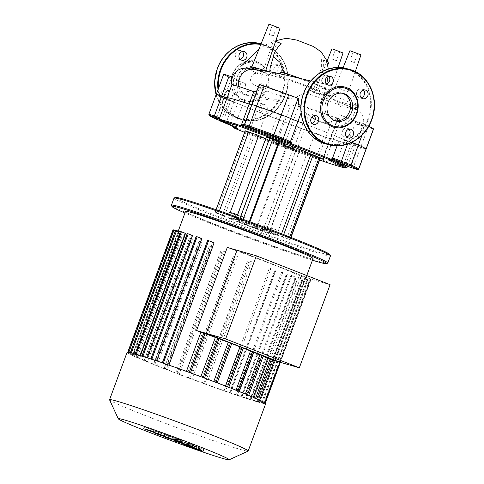 <?xml version="1.0" encoding="UTF-8"?>
<svg xmlns="http://www.w3.org/2000/svg" width="484" height="484" viewBox="0 0 484 484"><rect width="100%" height="100%" fill="white"/><g stroke="black" fill="none" stroke-linecap="round" stroke-linejoin="round"><path stroke-width="0.36" stroke-dasharray="2.42 1.81" d="M246.32 95.166A14.284 12.735 -73.9 0 1 239.205 77.688A14.284 12.735 -73.9 0 1 255.225 68.056A14.284 12.735 -73.9 0 1 256.224 68.395A14.284 12.735 -73.9 0 1 263.332 85.868A14.284 12.735 -73.9 0 1 247.318 95.505A14.284 12.735 -73.9 0 1 246.32 95.166M244.257 94.574A14.284 12.735 -73.9 0 1 237.142 77.095A14.284 12.735 -73.9 0 1 253.162 67.464A14.284 12.735 -73.9 0 1 254.161 67.802A14.284 12.735 -73.9 0 1 261.275 85.275A14.284 12.735 -73.9 0 1 245.255 94.912A14.284 12.735 -73.9 0 1 244.257 94.574M256.847 61.77A20.842 18.592 -73.9 0 1 266.944 88.088A20.842 18.592 -73.9 0 1 242.393 100.841A20.842 18.592 -73.9 0 1 232.296 74.524A20.842 18.592 -73.9 0 1 256.847 61.77M256.109 62.539A19.898 17.745 -73.9 0 1 265.746 87.665A19.898 17.745 -73.9 0 1 242.315 99.837A19.898 17.745 -73.9 0 1 232.671 74.711A19.898 17.745 -73.9 0 1 256.109 62.539M281.525 70.973A4.501 4.011 106.1 0 0 279.026 65.183A4.501 4.011 106.1 0 0 274.041 68.038A4.501 4.011 106.1 0 0 276.539 73.828A4.501 4.011 106.1 0 0 281.525 70.973M270.538 67.034A4.501 4.011 -73.9 0 1 275.523 64.172A4.501 4.011 -73.9 0 1 278.022 69.962A4.501 4.011 -73.9 0 1 273.036 72.824A4.501 4.011 -73.9 0 1 270.538 67.034M261.705 112.966A4.501 4.011 106.1 0 0 262.019 113.075A4.501 4.011 106.1 0 0 267.065 110.037A4.501 4.011 106.1 0 0 264.827 104.532A4.501 4.011 106.1 0 0 264.512 104.423A4.501 4.011 106.1 0 0 259.46 107.46A4.501 4.011 106.1 0 0 261.705 112.966M261.324 103.522A4.501 4.011 -73.9 0 1 263.568 109.027A4.501 4.011 -73.9 0 1 258.517 112.064A4.501 4.011 -73.9 0 1 258.202 111.961A4.501 4.011 -73.9 0 1 255.963 106.45A4.501 4.011 -73.9 0 1 261.009 103.419A4.501 4.011 -73.9 0 1 261.324 103.522M224.721 93.66A4.501 4.011 106.1 0 0 227.22 99.45A4.501 4.011 106.1 0 0 232.205 96.588A4.501 4.011 106.1 0 0 229.706 90.798A4.501 4.011 106.1 0 0 224.721 93.66M228.702 95.578A4.501 4.011 -73.9 0 1 223.717 98.44A4.501 4.011 -73.9 0 1 221.224 92.65A4.501 4.011 -73.9 0 1 226.209 89.788A4.501 4.011 -73.9 0 1 228.702 95.578M240.118 59.23A4.501 4.011 -73.9 0 1 238.231 59.193A4.501 4.011 -73.9 0 1 237.916 59.09A4.501 4.011 -73.9 0 1 235.678 53.579A4.501 4.011 -73.9 0 1 240.723 50.548A4.501 4.011 -73.9 0 1 241.038 50.651A4.501 4.011 -73.9 0 1 242.339 51.522M342.72 93.315A14.284 12.735 -73.9 0 1 342.739 93.321A14.284 12.735 -73.9 0 0 341.722 92.976A14.284 12.735 -73.9 0 0 325.702 102.608A14.284 12.735 -73.9 0 0 332.817 120.086A14.284 12.735 -73.9 0 0 333.815 120.425A14.284 12.735 -73.9 0 0 334.855 120.673M363.436 90.006A4.501 4.011 106.1 0 0 361.82 89.032A4.501 4.011 106.1 0 0 356.835 91.893A4.501 4.011 106.1 0 0 359.328 97.683A4.501 4.011 106.1 0 0 361.215 97.714M348.916 129.252A4.501 4.011 106.1 0 0 347.615 128.381A4.501 4.011 106.1 0 0 347.3 128.278A4.501 4.011 106.1 0 0 342.255 131.315A4.501 4.011 106.1 0 0 344.493 136.821A4.501 4.011 106.1 0 0 344.808 136.924A4.501 4.011 106.1 0 0 346.695 136.96M314.116 115.628A4.501 4.011 106.1 0 0 312.501 114.647A4.501 4.011 106.1 0 0 307.515 117.509A4.501 4.011 106.1 0 0 310.008 123.299A4.501 4.011 106.1 0 0 311.896 123.335M328.63 76.381A4.501 4.011 106.1 0 0 327.329 75.516A4.501 4.011 106.1 0 0 327.015 75.407A4.501 4.011 106.1 0 0 321.969 78.444A4.501 4.011 106.1 0 0 324.213 83.95A4.501 4.011 106.1 0 0 324.528 84.059A4.501 4.011 106.1 0 0 326.41 84.089M326.888 97.121L323.941 95.614L310.129 90.423L312.634 89.534L315.253 87.096L321.812 71.928L323.348 66.719L323.391 60.034L321.6 59.544L321.606 66.344L320.62 70.186L314.019 87.507L312.924 89.401L311.182 91.052L319.579 94.543L318.369 97.393L325.926 100.115L326.888 97.121A56.755 2.124 -159.7 0 0 356.883 106.196A56.755 2.124 -159.7 0 0 332.714 95.342L267.222 71.402L255.721 70.101A13.715 12.233 106.1 0 0 254.614 69.732A13.715 12.233 106.1 0 0 252.267 69.357M314.594 92.383L326.857 61.607L328.92 62.2M343.041 52.974L331.933 48.866M354.1 62.478L349.908 60.887L354.1 62.478M353.447 52.054L357.64 53.651L353.447 52.054M273.176 35.907L268.983 34.316L273.176 35.907M272.522 25.483L276.709 27.074L272.522 25.483M336.174 60.573L331.982 58.981L336.174 60.573M335.521 50.148L339.707 51.746L335.521 50.148M275.614 41.328L273.533 40.729L262.806 72.11L266.176 73.429C265.268 68.668 269.062 62.327 270.804 56.277C272.075 53.391 272.782 48.073 278.79 42.786L281.113 43.481M269.757 71.711L271.197 75.177L259.872 70.543L251.541 67.718L250.645 69.998L251.747 70.634L252.551 68.262L262.806 72.11M255.721 70.101L249.599 69.043L250.609 70.017L251.874 66.859M280.042 28.308L268.935 24.2M264.869 72.703L275.59 41.322M327.831 64.935L316.651 92.976M314.521 92.396L326.918 61.407L323.391 60.034M273.533 40.729L278.79 42.786M321.6 59.544L326.857 61.607M271.197 75.177L278.984 77.525L280.726 72.183L292.826 76.055L314.642 84.143L325.363 88.838L320.692 87.834L316.324 92.135L310.129 90.423L312.634 89.534M251.747 70.634L257.524 73.423L254.548 73.574L252.588 74.814L251.075 76.805L250.343 79.824L251.644 83.272L261.529 88.808L271.796 92.982L286.607 97.399L291.925 98.222L296.783 96.951L303.541 93.43L306.414 92.976L308.036 90.375L311.26 91.137L312.464 89.945M257.524 73.423L258.232 70.906L266.176 73.429M234.722 75.329A19.898 17.745 106.1 0 0 253.465 101.186A19.898 17.745 106.1 0 0 268.069 73.81A19.898 17.745 106.1 0 0 241.347 66.036A19.898 17.745 106.1 0 0 234.722 75.329M308.036 90.375A56.755 2.124 -159.7 0 0 319.579 94.543M252.551 68.262A56.755 2.124 -159.7 0 0 258.232 70.906M347.27 166.859L355.292 145.611A9.474 0.357 20.3 0 1 360.707 147.305A9.474 0.357 -159.7 0 0 366.17 148.981A9.474 0.357 20.3 0 1 360.707 147.305A9.474 0.357 -159.7 0 0 355.292 145.611A68.692 2.565 20.3 0 1 333.276 139.271A9.474 0.357 -159.7 0 0 330.197 138.412A9.474 0.357 -159.7 0 0 330.391 138.569A9.474 0.357 20.3 0 1 330.59 138.727A9.474 0.357 20.3 0 1 325.768 137.281A80.532 3.013 20.3 0 1 301.139 128.508A9.474 0.357 20.3 0 1 291.767 124.818A9.474 0.357 -159.7 0 0 284.495 121.901A68.692 2.565 20.3 0 1 242.411 105.427A9.474 0.357 -159.7 0 0 233.814 102.124A9.474 0.357 20.3 0 1 224.044 98.319A80.532 3.013 20.3 0 1 216.33 94.428A80.532 3.013 -159.7 0 0 224.044 98.319A9.474 0.357 -159.7 0 0 233.814 102.124A9.474 0.357 20.3 0 1 242.411 105.427L234.704 126.257L235.871 127.837L234.534 126.723A0.95 0.647 141.8 0 1 234.704 126.257L232.979 124.6A0.95 0.49 111.6 0 0 233.1 125.622L233.1 125.622A0.95 0.49 111.6 0 0 233.125 125.634A10.424 0.387 -159.7 0 0 225.895 122.912L226.415 122.125A9.474 0.357 20.3 0 1 232.979 124.6M295.137 103.086A9.474 0.357 20.3 0 1 299.185 104.774A9.474 0.357 -159.7 0 0 308.55 108.464A80.532 3.013 -159.7 0 0 333.186 117.231A9.474 0.357 -159.7 0 0 338.007 118.683A9.474 0.357 -159.7 0 0 337.808 118.526A9.474 0.357 20.3 0 1 337.608 118.368A9.474 0.357 20.3 0 1 339.514 118.84L295.137 103.086C294.26 105.445 292.657 106.45 290.333 106.105L247.675 91.192C245.442 89.861 244.801 87.386 245.751 83.756L244.517 83.236C236.513 79.793 232.411 77.742 232.211 77.077L232.211 77.077M306.414 92.976L318.369 97.393M325.926 100.115L347.439 107.46L355.643 109.535L349.884 106.553L333.349 99.819L354.24 108.483C355.565 108.93 357.392 110.08 359.709 111.925L361.608 114.157C363.853 117.709 364.301 121.46 362.946 125.41L355.716 123.971C353.78 124.461 348.528 123.547 339.95 121.23L339.514 118.84M332.714 95.342L333.349 99.819C337.941 101.458 340.554 104.75 341.172 109.693L339.72 114.684L357.053 122.053L362.946 125.41M223.668 74.294A9.474 0.357 -159.7 0 0 223.741 74.379A80.532 3.013 -159.7 0 0 231.455 78.275A9.474 0.357 -159.7 0 0 241.226 82.08A9.474 0.357 20.3 0 1 245.751 83.756M259.249 84.549A9.474 0.357 -159.7 0 0 259.448 84.706A9.474 0.357 20.3 0 1 259.642 84.863A9.474 0.357 20.3 0 1 259.642 84.869L298.785 98.778M251.74 104.847A9.474 0.357 -159.7 0 0 252.231 104.907A9.474 0.357 -159.7 0 0 252.031 104.75A9.474 0.357 20.3 0 1 252.231 104.907A9.474 0.357 20.3 0 1 251.74 104.847M257.046 90.502L259.642 84.869M300.879 108.543L311.726 117.225M315.235 119.554L322.374 122.458L324.77 122.797L328.836 122.555L334.88 119.899L339.72 114.684M354.306 113.177A19.898 17.745 -73.9 0 1 331.964 125.731A19.898 17.745 -73.9 0 1 330.578 125.229A19.898 17.745 -73.9 0 1 321.231 100.224A19.898 17.745 -73.9 0 1 328.618 90.375A19.898 17.745 -73.9 0 1 340.222 87.017A19.898 17.745 -73.9 0 1 340.264 87.023L335.6 86.436L344.668 90.817L347.99 91.512L348.68 90.98L348.619 90.29A19.898 17.745 -73.9 0 1 354.306 113.177M339.75 114.696A68.692 2.565 20.3 0 1 347.427 117.848L340.016 137.898A68.692 2.565 20.3 0 0 303.716 123.595A68.692 2.565 20.3 0 1 340.016 137.898A9.474 0.357 -159.7 0 0 348.613 141.195A9.474 0.357 20.3 0 1 351.88 142.399A9.474 0.357 -159.7 0 0 348.613 141.195A9.474 0.357 20.3 0 1 340.016 137.898L337.058 145.896M368.729 126.306A80.532 3.013 -159.7 0 0 365.795 124.957A9.474 0.357 -159.7 0 0 356.024 121.151A9.474 0.357 20.3 0 1 347.427 117.848M276.806 143.276L274.174 142.834L279.679 142.889A0.95 0.363 -68.8 0 0 279.692 143.863L276.806 143.276L276.787 142.738L284.495 121.901A9.474 0.357 20.3 0 1 291.767 124.818A9.474 0.357 -159.7 0 0 301.139 128.508A80.532 3.013 -159.7 0 0 325.768 137.281A9.474 0.357 -159.7 0 0 330.59 138.727A9.474 0.357 -159.7 0 0 330.391 138.569A9.474 0.357 20.3 0 1 330.197 138.412A9.474 0.357 20.3 0 1 333.276 139.271A68.692 2.565 20.3 0 0 355.292 145.611L362.704 125.568A9.474 0.357 20.3 0 1 368.124 127.256A9.474 0.357 -159.7 0 0 373.587 128.932M362.704 125.568A68.692 2.565 20.3 0 1 355.716 123.971M340.264 87.023A19.898 17.745 -73.9 0 1 343.277 87.58A19.898 17.745 -73.9 0 1 348.619 90.29L344.124 87.828L340.264 87.023M360.967 54.88L349.865 50.772M267.222 71.402A56.755 2.124 -159.7 0 0 266.273 71.087M250.428 66.816A56.755 2.124 -159.7 0 0 251.541 67.718M278.984 77.525A27.001 1.01 20.3 0 1 278.82 77.331A27.001 1.01 20.3 0 1 304.497 85.753A27.001 1.01 20.3 0 1 329.471 96.062A27.001 1.01 20.3 0 1 316.324 92.135M320.692 87.834A27.001 1.01 -159.7 0 0 331.377 90.913A27.001 1.01 -159.7 0 0 300.697 78.517M127.092 352.316A73.901 2.765 -159.7 0 0 164.276 368.699A73.901 2.765 -159.7 0 0 265.716 403.596M109.566 399.851A73.901 2.765 -159.7 0 0 146.737 416.119A73.901 2.765 -159.7 0 0 248.092 451.094M185.535 211.405A67.978 2.541 -159.7 0 0 219.736 226.476A67.978 2.541 -159.7 0 0 313.045 258.577M227.28 247.439A67.978 2.541 20.3 0 1 271.288 263.925A67.978 2.541 20.3 0 1 300.988 276.297L270.247 359.412A67.978 2.541 -159.7 0 0 268.445 358.571L271.3 359.394L256.792 398.84L253.132 397.666A67.978 2.541 -159.7 0 0 246.168 394.641L248.716 395.368L245.255 394.254A67.978 2.541 -159.7 0 0 236.972 390.848L235.914 390.419A67.978 2.541 -159.7 0 0 226.548 386.698L225.369 386.238A67.978 2.541 -159.7 0 0 214.981 382.227L213.68 381.725A67.978 2.541 -159.7 0 0 202.209 377.399L200.763 376.861A67.978 2.541 -159.7 0 0 187.974 372.154L186.346 371.567A67.978 2.541 -159.7 0 0 168.759 365.305L168.843 365.075M259.624 400.093L259.37 400.782A67.978 2.541 -159.7 0 0 253.864 397.999L268.445 358.571M185.547 233.379A67.978 2.541 -159.7 0 0 184.93 233.203L139.598 355.746A67.978 2.541 -159.7 0 0 135.411 354.639L180.738 232.096A67.978 2.541 -159.7 0 0 180.357 232.011L135.024 354.554A67.978 2.541 -159.7 0 0 132.906 354.258L178.239 231.715A67.978 2.541 -159.7 0 0 178.124 231.733L132.791 354.276A67.978 2.541 -159.7 0 0 132.646 354.373A67.978 2.541 -159.7 0 0 133.203 354.972L178.529 232.429A67.978 2.541 -159.7 0 0 178.771 232.586L133.439 355.129A67.978 2.541 -159.7 0 0 138.95 357.912L184.277 235.369A67.978 2.541 -159.7 0 0 185.009 235.702L139.682 358.245A67.978 2.541 -159.7 0 0 146.64 361.27L191.973 238.727A67.978 2.541 -159.7 0 0 192.886 239.114L147.559 361.657A67.978 2.541 -159.7 0 0 155.842 365.063L201.169 242.52A67.978 2.541 -159.7 0 0 202.227 242.95L156.901 365.493A67.978 2.541 -159.7 0 0 166.266 369.207L211.593 246.671A67.978 2.541 -159.7 0 0 212.18 246.9A67.978 2.541 -159.7 0 0 212.772 247.13L167.446 369.673A67.978 2.541 -159.7 0 0 177.828 373.684L223.16 251.142A67.978 2.541 -159.7 0 0 224.461 251.644L179.134 374.186A67.978 2.541 -159.7 0 0 190.599 378.506L235.932 255.969A67.978 2.541 -159.7 0 0 237.378 256.508L192.045 379.045A67.978 2.541 -159.7 0 0 204.835 383.751L250.167 261.215A67.978 2.541 -159.7 0 0 251.795 261.802L206.468 384.344A67.978 2.541 -159.7 0 0 224.056 390.606L269.382 268.063A67.978 2.541 -159.7 0 0 270.858 268.578L225.532 391.12A67.978 2.541 -159.7 0 0 236.271 394.793L281.597 272.25A67.978 2.541 -159.7 0 0 282.723 272.625L237.39 395.168A67.978 2.541 -159.7 0 0 245.6 397.848L290.932 275.305A67.978 2.541 -159.7 0 0 291.785 275.577L246.453 398.12A67.978 2.541 -159.7 0 0 252.594 399.99L297.926 277.447A67.978 2.541 -159.7 0 0 298.543 277.622L253.211 400.165A67.978 2.541 -159.7 0 0 257.403 401.272L302.73 278.73A67.978 2.541 -159.7 0 0 303.117 278.814L257.784 401.357A67.978 2.541 -159.7 0 0 259.902 401.653L305.235 279.111A67.978 2.541 -159.7 0 0 305.35 279.093L260.023 401.635A67.978 2.541 -159.7 0 0 260.162 401.538A67.978 2.541 -159.7 0 0 259.612 400.94L304.938 278.397A67.978 2.541 -159.7 0 0 304.702 278.239L274.247 360.568M300.988 276.297L310.716 279.099L279.97 362.214L310.716 279.099L237.009 250.24L310.716 279.099L330.076 284.677M270.247 359.412L271.264 359.709M204.974 333.609A67.978 2.541 -159.7 0 0 202.56 332.732L204.962 333.422L190.381 372.849M219.01 338.806A67.978 2.541 -159.7 0 0 216.796 337.977L218.998 338.612L204.417 378.034M231.715 343.622A67.978 2.541 -159.7 0 0 229.567 342.799L231.709 343.416L217.122 382.844M243.295 348.123A67.978 2.541 -159.7 0 0 241.135 347.276L243.295 347.899L228.714 387.321M253.804 352.334A67.978 2.541 -159.7 0 0 251.553 351.42L253.822 352.074L239.235 391.502M263.187 356.248A67.978 2.541 -159.7 0 0 260.755 355.214L263.223 355.928L248.643 395.349M246.168 394.641L260.755 355.214M245.364 393.952L245.255 394.254M236.972 390.848L251.553 351.42M226.548 386.698L241.135 347.276M214.981 382.227L229.567 342.799M202.209 377.399L216.796 337.977M187.974 372.154L202.56 332.732M192.541 235.52A67.978 2.541 -159.7 0 0 191.688 235.248L146.356 357.791A67.978 2.541 -159.7 0 0 140.215 355.921L140.366 355.522M201.87 238.576A67.978 2.541 -159.7 0 0 200.751 238.201L155.418 360.743A67.978 2.541 -159.7 0 0 147.209 358.063L147.324 357.749M214.085 242.762A67.978 2.541 -159.7 0 0 212.609 242.248L167.282 364.791A67.978 2.541 -159.7 0 0 156.544 361.118L156.641 360.858M253.277 397.273L253.132 397.666M168.759 365.305L167.282 364.791M212.609 242.248L207.66 240.288M156.544 361.118L155.418 360.743M200.751 238.201L196.177 236.392M147.209 358.063L141.903 356.03L146.356 357.791M191.688 235.248L187.235 233.488M140.215 355.921L135.103 353.967L139.598 355.746M180.435 231.425L184.93 233.203M180.738 232.096L180.254 231.909M135.411 354.639L130.335 352.697L135.024 354.554M175.668 230.154L180.357 232.011M178.239 231.715L175.486 230.638M132.906 354.258L127.715 352.267L132.791 354.276M173.042 229.731L178.124 231.733M178.529 232.429L172.963 230.293L178.771 232.586M133.203 354.972L127.631 352.836L133.439 355.129M185.009 235.702L181.349 234.528L184.277 235.369M138.95 357.912L136.022 357.071L139.682 358.245M192.886 239.114L189.425 238.001L191.973 238.727M202.227 242.95L201.169 242.52M166.266 369.207L164.1 368.584L209.354 246.029L212.772 247.13M209.427 246.047L211.593 246.671M223.16 251.142L224.461 251.644M235.932 255.969L237.378 256.508M250.167 261.215L251.795 261.802M270.858 268.578L269.382 268.063M282.723 272.625L281.597 272.25M291.785 275.577L296.238 277.338L290.932 275.305M252.594 399.99L256.732 401.605L302.064 279.068L303.038 279.401L298.543 277.622M302.064 279.068L297.926 277.447M302.73 278.73L307.806 280.672L303.117 278.814M305.235 279.111L310.425 281.101L305.35 279.093M304.938 278.397L310.51 280.532L304.702 278.239M146.64 361.27L144.093 360.544L147.559 361.657M155.842 365.063L156.901 365.493M164.1 368.584L167.446 369.673M177.828 373.684L179.134 374.186M190.599 378.506L192.045 379.045M204.835 383.751L206.468 384.344M224.056 390.606L225.532 391.12M236.271 394.793L237.39 395.168M245.6 397.848L250.906 399.881L246.453 398.12M256.732 401.605L253.211 400.165M257.403 401.272L262.473 403.208L257.784 401.357M259.902 401.653L265.099 403.638L260.023 401.635M259.612 400.94L265.178 403.075L259.37 400.782M253.864 397.999L256.714 398.822M234.698 102.172L228.926 99.861L234.698 102.172M226.972 123.063L221.2 120.752L226.972 123.063M264.155 109.39L258.383 107.079L264.155 109.39M350.38 142.49L344.608 140.172L350.38 142.49M320.922 135.272L315.151 132.955L320.922 135.272M313.196 156.163L307.425 153.845L313.196 156.163M228.575 99.081L223.959 97.23L228.575 99.081M219.3 119.409L223.342 120.752L219.337 119.118M282.596 115.918L277.979 114.067L282.596 115.918M355.976 145.309L351.354 143.458L355.976 145.309M301.949 128.478L297.333 126.627L301.949 128.478M294.224 149.368L289.607 147.517L294.224 149.368M256.556 228.121A14.211 0.532 20.3 0 1 239.247 221.182A14.211 0.532 20.3 0 1 248.588 224.098A14.211 0.532 20.3 0 1 265.904 231.037A14.211 0.532 20.3 0 1 256.556 228.121M286.812 146.337A14.211 0.532 20.3 0 1 269.497 139.398A14.211 0.532 20.3 0 1 278.844 142.314A14.211 0.532 20.3 0 1 296.16 149.26A14.211 0.532 20.3 0 1 286.812 146.337M175.359 197.424A82.431 3.079 -159.7 0 0 275.68 237.777A82.431 3.079 -159.7 0 0 329.87 254.578M330.445 255.921A83.375 3.116 20.3 0 1 275.614 238.8A83.375 3.116 20.3 0 1 174.046 198.071M171.439 205.307A83.375 3.116 -159.7 0 0 272.988 245.902A83.375 3.116 -159.7 0 0 327.722 263.114M312.44 260.211A82.431 3.079 20.3 0 1 272.395 246.658A82.431 3.079 20.3 0 1 184.93 213.039M249.919 221.847L249.29 223.535L239.483 219.73L236.095 218.671L239.241 220.293A26.529 0.992 -159.7 0 0 227.692 216.905A26.529 0.992 -159.7 0 0 227.716 216.971L214.981 212.585L224.376 216.36L254.632 134.576L245.237 130.801M265.674 138.714A25.761 0.962 -159.7 0 0 295.936 150.028L299.306 151.764L295.918 150.706L286.111 146.9L255.861 228.684A34.346 1.283 20.3 0 1 224.376 216.36M255.861 228.684L265.662 232.489L269.05 233.548L265.904 231.927A26.529 0.992 -159.7 0 0 277.453 235.315A26.529 0.992 -159.7 0 0 277.435 235.248L290.17 239.634L280.768 235.859L281.549 233.766M249.29 223.535A34.346 1.283 20.3 0 1 280.768 235.859M276.624 234.891L271.131 232.877A19.898 0.744 20.3 0 1 271.234 233.01A19.898 0.744 20.3 0 1 261.523 230.112L264.391 231.37A25.761 0.962 20.3 0 1 228.527 217.328L234.02 219.343A19.898 0.744 20.3 0 1 233.917 219.21A19.898 0.744 20.3 0 1 243.621 222.108L240.76 220.849A25.761 0.962 20.3 0 1 276.624 234.891L278.27 230.457L272.776 228.436A19.898 0.744 20.3 0 1 272.879 228.575A19.898 0.744 20.3 0 1 263.169 225.671L266.031 226.929A25.761 0.962 -159.7 0 0 267.325 227.371L267.549 227.486A26.529 0.992 -159.7 0 0 279.099 230.874A26.529 0.992 -159.7 0 0 279.08 230.808L278.367 230.553A25.761 0.962 -159.7 0 0 278.27 230.457M240.76 220.849L242.405 216.408A25.761 0.962 -159.7 0 0 241.111 215.967L240.887 215.852A26.529 0.992 -159.7 0 0 237.553 214.733M229.337 212.464A26.529 0.992 -159.7 0 0 229.356 212.53L230.069 212.785A25.761 0.962 -159.7 0 0 230.166 212.887L235.66 214.902A19.898 0.744 20.3 0 1 235.557 214.769A19.898 0.744 20.3 0 1 245.267 217.667L242.405 216.408M230.166 212.887L228.527 217.328M234.02 219.343L235.66 214.902M243.621 222.108L245.267 217.667M240.887 215.852L239.241 220.293M227.716 216.971L229.356 212.53M264.391 231.37L266.031 226.929M271.131 232.877L272.776 228.436M261.523 230.112L263.169 225.671M267.549 227.486L265.904 231.927M277.435 235.248L279.08 230.808M267.325 227.371L295.936 150.028M320.42 157.851L306.977 153.21L278.367 230.553M306.977 153.21A25.761 0.962 -159.7 0 0 294.024 147.553A25.761 0.962 -159.7 0 0 269.721 138.624L266.351 136.887M241.111 215.967L269.721 138.624M286.111 146.9A34.346 1.283 20.3 0 1 254.632 134.576M279.679 142.889A9.474 0.357 20.3 0 1 284.368 144.819A0.95 0.871 -64.8 0 0 284.786 145.968L279.692 143.863A0.95 0.363 -68.8 0 0 279.704 143.869L284.737 145.509A0.95 0.883 104.7 0 0 283.666 146.101A9.474 0.357 20.3 0 1 290.672 148.455A56.846 2.124 -159.7 0 0 307.092 154.305A9.474 0.357 20.3 0 1 315.985 157.609A9.474 0.357 -159.7 0 0 326.924 161.614L323.058 159.303A10.424 0.387 -159.7 0 0 321.799 159.145A8.524 0.321 20.3 0 1 317.637 157.984A79.588 2.977 20.3 0 1 293.292 149.314L293.292 149.314A8.524 0.321 20.3 0 1 284.858 145.999A10.424 0.387 -159.7 0 0 279.704 143.869A10.424 0.387 -159.7 0 0 284.822 145.533A0.95 0.883 104.7 0 0 284.737 145.509L291.12 147.65L290.219 149.266A10.424 0.387 -159.7 0 0 282.517 146.676A8.524 0.321 20.3 0 1 273.968 143.73L273.968 143.73A67.742 2.535 20.3 0 1 244.65 132.386L273.968 143.73L274.174 142.834A9.474 0.357 -159.7 0 0 283.666 146.101A0.95 0.883 -75.3 0 1 282.517 146.676M324.141 158.716A0.95 0.811 -73.2 0 1 323.112 159.327L323.112 159.327A0.95 0.811 -73.2 0 1 323.058 159.303L321.933 159.012L322.798 158.413A9.474 0.357 20.3 0 1 324.141 158.716L325.575 160.107A0.95 0.599 -44.4 0 1 325.157 160.488M339.95 121.23L325.575 160.107L326.924 161.614A68.692 2.565 -159.7 0 0 346.955 167.385A9.474 0.357 -159.7 0 0 347.04 167.367M234.534 126.723L233.1 125.622L225.907 122.912A8.524 0.321 20.3 0 1 219.433 120.462L225.907 122.912M219.355 119.494L219.391 119.076A0.95 0.895 5.5 0 1 219.367 118.786M347.579 166.369A0.95 0.877 105.1 0 0 348.565 165.752A9.474 0.357 20.3 0 1 353.308 167.307A9.474 0.357 -159.7 0 0 358.771 168.983M347.506 166.351L347.5 166.629A0.95 0.871 32.6 0 0 347.585 166.448L348.565 165.752M251.831 104.592A9.474 0.357 -159.7 0 0 252.031 104.75L259.448 84.706M290.333 106.105L284.495 121.901A68.692 2.565 20.3 0 1 242.411 105.427L247.675 91.192M216.251 94.344A9.474 0.357 -159.7 0 0 216.33 94.428L208.931 114.43A80.532 3.013 -159.7 0 0 216.644 118.326A9.474 0.357 -159.7 0 0 226.415 122.125L241.226 82.08M198.089 449.43L198.743 447.525L189.099 444.185L198.743 447.525L198.047 449.4M188.367 446.03L189.062 444.155L188.415 446.024M183.369 444.179L184.065 442.303L194.435 446.405L203.697 449.334L193.406 445.304L184.144 442.376L183.448 444.251M203.086 451.282L203.697 449.334M175.444 440.67L176.043 439.048C173.968 438.389 174.446 438.661 177.477 439.865L193.062 444.742L174.821 438.728L174.131 440.597M180.102 442.739L180.756 440.96L180.369 440.73L179.673 442.6M182.353 441.583L181.736 443.253M179.836 440.791L179.141 442.666M183.345 441.051L178.318 439.085L183.672 441.118L182.976 442.993M178.318 439.085L177.997 439.018L177.301 440.894M148.007 428.328L172.685 437.282L164.772 434.892L168.916 436.514L177.422 439.2C179.485 439.859 178.995 439.581 175.952 438.371L150.911 429.12L155.6 430.403L151.323 428.727L144.383 426.912L148.007 428.328L147.317 430.203M158.958 432.055L158.268 433.924M151.323 428.727L150.633 430.603M150.911 429.12L150.221 430.996M160.942 433.047L160.246 434.922M176.727 441.075L177.422 439.2L178.626 439.52L177.937 441.39M168.916 436.514L168.22 438.389M164.772 434.892L164.191 436.459M171.995 439.157L172.685 437.282L173.084 437.518L172.419 439.321M171.397 436.78L170.707 438.649M158.577 432.466L157.887 434.342M154.953 431.05L154.378 432.605M260.809 44.51A38.611 34.431 -73.9 0 1 266.509 46.131A38.611 34.431 -73.9 0 1 285.209 94.876A38.611 34.431 -73.9 0 1 247.917 120.468A38.611 34.431 -73.9 0 1 218.508 88.245M260.997 44.044A39.083 34.854 -73.9 0 1 263.738 44.697A39.083 34.854 -73.9 0 1 266.466 45.623A39.083 34.854 -73.9 0 1 285.403 94.973A39.083 34.854 -73.9 0 1 242.097 119.808A39.083 34.854 -73.9 0 1 239.368 118.882A39.083 34.854 -73.9 0 1 218.012 89.582M216.088 94.785L224.667 110.134L239.005 118.919L242.097 119.808C258.916 125.114 278.996 113.589 285.451 94.985C293.631 74.524 282.886 49.556 263.738 44.697L260.646 43.808A39.083 34.854 -73.9 0 1 263.375 44.734A39.083 34.854 -73.9 0 1 282.311 94.084A39.083 34.854 -73.9 0 1 239.005 118.919A39.083 34.854 -73.9 0 1 236.277 117.993A39.083 34.854 -73.9 0 1 216.112 94.725M263.006 45.121A38.611 34.431 -73.9 0 1 281.712 93.872A38.611 34.431 -73.9 0 1 236.234 117.491A38.611 34.431 -73.9 0 1 217.534 68.74A38.611 34.431 -73.9 0 1 263.006 45.121M368.003 118.731A38.611 34.431 -73.9 0 1 322.526 142.35A38.611 34.431 -73.9 0 1 303.825 93.6A38.611 34.431 -73.9 0 1 349.297 69.98A38.611 34.431 -73.9 0 1 368.003 118.731M346.937 68.674A39.083 34.854 -73.9 0 1 349.672 69.599A39.083 34.854 -73.9 0 1 368.602 118.943A39.083 34.854 -73.9 0 1 325.302 143.778M299.185 104.774L284.368 144.819A9.474 0.357 -159.7 0 0 293.74 148.509L293.298 149.32L284.786 145.968A0.95 0.871 -64.8 0 0 284.858 145.999M231.455 78.275L216.644 118.326A0.95 0.835 114.3 0 0 216.983 119.433M301.096 112.863L302.264 109.711M347.506 144.19L356.024 121.151M365.795 124.957L362.05 135.084M368.124 127.256L353.308 167.307A0.95 0.375 109.4 0 1 352.667 168.045M308.55 108.464L293.74 148.509A80.532 3.013 -159.7 0 0 318.369 157.282A9.474 0.357 -159.7 0 0 323.191 158.728A9.474 0.357 -159.7 0 0 322.991 158.571L337.808 118.526M333.186 117.231L318.369 157.282A0.95 0.448 -70.8 0 1 317.655 157.99A0.95 0.448 -70.8 0 1 317.637 157.984M223.741 74.379L216.33 94.428M162.684 362.988L208.017 240.445M151.202 359.092L196.534 236.549M142.26 356.188L187.592 233.645M135.459 354.125L180.792 231.582M130.698 352.854L176.025 230.317M128.072 352.425L173.399 229.888M128.605 353.169L173.938 230.632M127.988 352.993L173.32 230.451M136.095 357.089L181.427 234.546M137.281 357.549L182.607 235.006M241.607 396.819L286.939 274.277M240.99 396.638L286.322 274.101M230.124 392.917L275.457 270.381M229.507 392.742L274.839 270.199M250.549 399.724L295.881 277.181M249.932 399.542L295.264 276.999M165.28 369.05L210.613 246.507M175.686 373.067L221.019 250.524M176.866 373.533L222.198 250.99M188.397 377.871L233.724 255.334M189.577 378.337L234.903 255.794M203.613 383.522L248.945 260.985M202.433 383.062L247.766 260.519M257.349 401.787L302.681 279.244M261.499 402.876L306.826 280.333M262.116 403.051L307.449 280.514M264.125 403.305L309.451 280.762M264.742 403.481L310.069 280.944M279.891 362.189L310.153 280.375M264.203 402.736L309.536 280.2M144.172 360.556L189.498 238.013M154.759 364.875L200.086 242.333M145.351 361.022L190.684 238.479M153.573 364.41L198.906 241.867M242.03 221.49L243.676 217.05M232.58 218.768L234.226 214.333M263.121 230.729L264.76 226.288M272.571 233.451L274.21 229.011M218.369 213.644L219.391 210.885M286.782 238.576L317.032 156.792M268.832 233.403L299.082 151.619M265.662 232.489L295.918 150.706M256.532 229.023L286.788 147.245M262.588 231.394L292.844 149.61M282.928 236.628L283.684 234.589M288.984 238.999L289.741 236.954M289.946 239.489L290.739 237.348M222.223 215.592L252.473 133.808M216.167 213.22L246.417 131.436M215.205 212.73L245.455 130.952M236.319 218.816L266.569 137.032M239.483 219.73L240.04 218.236M248.613 223.197L249.212 221.587M242.563 220.825L243.101 219.355M337.608 118.368L322.798 158.413A9.474 0.357 20.3 0 0 322.991 158.571A0.95 0.926 119.6 0 1 321.799 159.145M307.818 153.597A8.524 0.321 20.3 0 1 315.822 156.574A0.95 0.514 111.7 0 1 315.846 156.58A0.95 0.514 111.7 0 1 315.985 157.609A0.95 0.514 111.7 0 0 316.125 158.637L319.628 159.986A8.524 0.321 20.3 0 1 316.143 158.649A0.95 0.514 111.7 0 1 316.125 158.637L306.384 155.019A0.95 0.436 109.2 0 0 307.092 154.305A0.95 0.436 109.2 0 1 307.806 153.591L291.12 147.65A57.796 2.16 -159.7 0 0 307.818 153.597A0.95 0.436 109.2 0 0 307.806 153.591L323.112 159.327M315.822 156.574A10.424 0.387 -159.7 0 0 323.058 159.303M209.269 115.531A0.95 0.938 124.6 0 1 208.931 114.43A9.474 0.357 -159.7 0 1 208.852 114.345M219.548 118.774A10.424 0.387 -159.7 0 0 224.86 120.958A8.524 0.321 20.3 0 1 229.815 123.051A57.796 2.16 -159.7 0 0 235.042 125.695A8.524 0.321 20.3 0 1 234.571 125.858A10.424 0.387 -159.7 0 0 233.125 125.634M219.27 119.512A9.474 0.357 -159.7 0 0 224.86 121.932A0.95 0.339 -68.9 0 0 224.872 120.958A0.95 0.339 -68.9 0 0 224.86 120.958M224.836 122.894A0.95 0.339 -68.9 0 1 224.86 121.932A9.474 0.357 20.3 0 1 230.366 124.261A56.846 2.124 -159.7 0 0 235.508 126.856A9.474 0.357 20.3 0 1 236.452 127.383A9.474 0.357 20.3 0 1 234.982 127.044A9.474 0.357 -159.7 0 0 233.506 126.699A9.474 0.357 -159.7 0 0 235.871 127.837A0.95 0.684 -67.5 0 0 236.162 128.925M234.915 127.54A0.95 0.799 107 0 1 234.982 127.044A0.95 0.799 107 0 0 234.571 125.858M332.974 159.889A57.796 2.16 -159.7 0 0 331.927 159.405A8.524 0.321 20.3 0 1 332.399 159.242A10.424 0.387 -159.7 0 0 333.603 159.575M332.308 160.712A56.846 2.124 -159.7 0 0 330.802 160.016A9.474 0.357 20.3 0 1 329.858 159.496A9.474 0.357 20.3 0 1 331.328 159.835A9.474 0.357 -159.7 0 0 332.804 160.18M330.366 160.464A0.95 0.799 107 0 0 331.328 159.835A0.95 0.799 -73 0 1 332.399 159.242M244.432 124.594A9.474 0.357 -159.7 0 0 244.632 124.751A0.95 0.926 -60.4 0 0 245.031 125.888M252.031 104.75L244.632 124.751A9.474 0.357 20.3 0 1 244.831 124.908A9.474 0.357 20.3 0 1 244.378 124.86M330.457 160.488A0.95 0.841 -65.6 0 0 330.802 160.016A0.95 0.841 114.4 0 1 331.927 159.405M235.853 127.964A0.95 0.841 -65.6 0 1 235.508 126.856A0.95 0.841 -65.6 0 0 235.042 125.695M230.723 125.368A0.95 0.938 -56.3 0 1 230.366 124.261A0.95 0.938 -56.3 0 0 229.815 123.051M284.822 145.533A8.524 0.321 20.3 0 1 291.126 147.65M346.012 167.996A0.95 0.938 93.9 0 0 346.955 167.385M326.053 162.267A0.95 0.653 108.3 0 0 326.924 161.614M235.871 127.837A68.692 2.565 -159.7 0 0 274.174 142.834M306.366 155.013A0.95 0.436 109.2 0 0 306.384 155.019L290.219 149.266A55.902 2.087 20.3 0 0 306.366 155.013A10.424 0.387 -159.7 0 1 316.143 158.649M197.321 446.932L196.631 448.801M196.819 446.986L196.208 448.638M192.953 445.697L192.378 447.258M190.484 444.766L189.861 446.448M191.047 444.729L190.351 446.605M194.883 446.018L194.193 447.888M186.903 443.108L186.316 444.699M200.957 448.614L200.267 450.483M194.435 446.405L193.745 448.281M187.81 443.925L187.114 445.794M177.477 439.865L176.787 441.741M179.516 439.69L178.826 441.565M255.225 68.056L253.162 67.464M279.026 65.183L275.529 64.172M262.019 113.075L258.517 112.064M227.22 99.45L223.717 98.44M244.226 51.552L240.723 50.548M238.231 59.193L241.734 60.204M226.209 89.788L229.706 90.798M261.009 103.419L264.512 104.423M273.036 72.824L276.533 73.828M245.255 94.912L247.318 95.505M335.872 121.018L333.815 120.425M362.831 98.694L359.328 97.683M350.803 129.288L347.3 128.278M316.004 115.658L312.501 114.647M328.025 85.063L324.528 84.059M330.518 76.418L327.015 75.407M313.511 124.309L310.008 123.299M348.311 137.934L344.808 136.924M365.317 90.042L361.82 89.032M343.779 93.569L341.722 92.976M353.193 52.006L349.908 60.887M272.268 25.434L268.983 34.316M335.267 50.1L331.982 58.981M293.486 98.016C284.731 99.093 277.132 99.444 270.671 99.069L253.465 101.186M258.928 49.229L265.244 45.042L275.82 40.723M325.369 88.874L326.694 84.01M328.073 76.563L328.334 68.988M265.559 70.858L264.936 72.691M253.489 69.43L254.614 69.732M245.098 125.931L244.831 124.908L259.642 84.863M320.057 121.811L331.964 125.731M335.751 86.43L310.776 81.003M338.007 118.683L323.191 158.728L322.338 159.357L293.298 149.32M343.277 87.58L344.124 87.828M339.707 51.746L336.422 60.621M276.709 27.074L273.424 35.955M357.64 53.651L354.355 62.527M343.047 67.814L335.6 86.436M355.28 71.602L348.68 90.98M338.116 67.445L327.934 97.357M355.643 109.535L356.883 106.196M249.599 69.043L249.78 68.553M329.471 96.062L331.377 90.913M278.82 77.331L280.127 73.798M260.162 401.538L306.765 275.553M132.646 354.373L178.239 231.116M287.296 274.434L241.964 396.977M275.813 270.538L230.481 393.081M296.238 277.338L250.906 399.881M257.706 401.944L303.038 279.401M265.099 403.638L265.305 403.081M280.381 362.334L310.425 281.101M280.266 362.298L310.51 280.532M262.473 403.208L307.806 280.672M127.631 352.836L172.963 230.293M189.425 238.001L144.093 360.544M181.349 234.528L136.022 357.071M198.827 241.855L153.501 364.398M164.022 368.572L209.354 246.029M188.318 377.859L233.651 255.316M202.354 383.044L247.687 260.507M175.613 373.055L220.94 250.512M230.088 124.037L237.813 103.146M259.545 131.255L267.271 110.364M345.77 164.348L353.495 143.458M316.312 157.137L324.038 136.246M223.342 120.752L231.068 99.861M277.362 137.583L285.088 116.698M350.737 166.98L358.462 146.089M296.716 150.143L304.442 129.258M269.497 139.398L239.247 221.182M233.917 219.21L235.557 214.769M227.692 216.905L228.708 214.17M271.234 233.01L272.879 228.575M277.453 235.315L279.099 230.874M269.05 233.548L299.306 151.764M290.17 239.634L290.981 237.444M214.981 212.585L216.039 209.723M236.095 218.671L236.706 217.032M296.16 149.26L265.904 231.037M219.361 118.586L235.109 125.719C236.41 126.215 236.857 126.772 236.452 127.383L236.718 128.399M233.318 125.725L233.463 126.85M333.67 159.581L332.351 159.224C330.675 158.625 329.84 158.716 329.858 159.496L328.993 160.095M290.219 149.266L273.968 143.73M289.607 147.517L297.333 126.627M343.628 164.348L351.354 143.458M270.253 134.957L277.979 114.067M216.233 118.12L223.959 97.23M307.425 153.845L315.151 132.955M336.882 161.063L344.608 140.172M250.658 127.97L258.383 107.079M221.2 120.752L228.926 99.861M179.201 442.467L179.891 440.597M172.867 439.52L173.556 437.651"/><path stroke-width="0.73" d="M244.541 51.661A4.501 4.011 106.1 0 0 244.226 51.552A4.501 4.011 106.1 0 0 239.181 54.589A4.501 4.011 106.1 0 0 241.419 60.095A4.501 4.011 106.1 0 0 241.734 60.204A4.501 4.011 106.1 0 0 246.779 57.166A4.501 4.011 106.1 0 0 244.541 51.661M242.339 51.522A4.501 4.011 -73.9 0 1 243.337 55.981A4.501 4.011 -73.9 0 1 240.118 59.23M344.777 93.908A14.284 12.735 -73.9 0 1 351.892 111.387A14.284 12.735 -73.9 0 1 335.872 121.018A14.284 12.735 -73.9 0 1 334.874 120.679A14.284 12.735 -73.9 0 1 327.759 103.201A14.284 12.735 -73.9 0 1 343.779 93.569A14.284 12.735 -73.9 0 1 344.777 93.908M342.739 93.321A14.284 12.735 -73.9 0 1 350.005 110.225A14.284 12.735 -73.9 0 1 334.855 120.673M332.187 126.711A20.842 18.592 -73.9 0 1 322.09 100.394A20.842 18.592 -73.9 0 1 346.641 87.64A20.842 18.592 -73.9 0 1 356.738 113.958A20.842 18.592 -73.9 0 1 332.187 126.711M332.931 125.943A19.898 17.745 -73.9 0 1 323.288 100.817A19.898 17.745 -73.9 0 1 346.726 88.645A19.898 17.745 -73.9 0 1 356.363 113.77A19.898 17.745 -73.9 0 1 332.931 125.943M361.215 97.714A4.501 4.011 106.1 0 0 364.313 94.822A4.501 4.011 106.1 0 0 363.436 90.006M367.816 95.832A4.501 4.011 -73.9 0 1 362.831 98.694A4.501 4.011 -73.9 0 1 360.332 92.904A4.501 4.011 -73.9 0 1 365.317 90.042A4.501 4.011 -73.9 0 1 367.816 95.832M347.996 137.825A4.501 4.011 -73.9 0 1 345.757 132.32A4.501 4.011 -73.9 0 1 350.803 129.288A4.501 4.011 -73.9 0 1 351.118 129.391A4.501 4.011 -73.9 0 1 353.356 134.897A4.501 4.011 -73.9 0 1 348.311 137.934A4.501 4.011 -73.9 0 1 347.996 137.825M311.896 123.335A4.501 4.011 106.1 0 0 314.993 120.437A4.501 4.011 106.1 0 0 314.116 115.628M311.012 118.519A4.501 4.011 -73.9 0 1 316.004 115.658A4.501 4.011 -73.9 0 1 318.496 121.448A4.501 4.011 -73.9 0 1 313.511 124.309A4.501 4.011 -73.9 0 1 311.012 118.519M326.41 84.089A4.501 4.011 106.1 0 0 329.628 80.84A4.501 4.011 106.1 0 0 328.63 76.381M330.832 76.52A4.501 4.011 -73.9 0 1 333.077 82.026A4.501 4.011 -73.9 0 1 328.025 85.063A4.501 4.011 -73.9 0 1 327.71 84.96A4.501 4.011 -73.9 0 1 325.472 79.449A4.501 4.011 -73.9 0 1 330.518 76.418A4.501 4.011 -73.9 0 1 330.832 76.52M346.695 136.96A4.501 4.011 106.1 0 0 349.914 133.711A4.501 4.011 106.1 0 0 348.916 129.252M327.831 64.935L328.92 62.2L326.924 61.42L331.933 48.866L332.569 48.993L343.041 52.974L338.116 67.445M251.874 66.859L268.935 24.2L269.57 24.327L280.042 28.308L265.559 70.858M275.614 41.328L281.113 43.481C276.207 49.078 273.642 53.494 273.418 56.731L270.163 67.451L269.757 71.711M216.33 94.428A9.474 0.357 20.3 0 1 216.251 94.344L223.668 74.294A9.474 0.357 -159.7 0 1 229.132 75.97A9.474 0.357 20.3 0 0 232.217 77.016C231.237 81.167 231.164 83.69 231.987 84.579L238.866 86.479L253.731 91.645L255.534 91.688L257.046 90.502M310.776 81.003L286.455 75.189L267.64 71.323L252.267 69.357A13.715 12.233 106.1 0 0 238.866 86.479M219.554 118.78L219.367 118.786A0.95 0.895 5.5 0 1 219.427 118.544L227.135 97.707A9.474 0.357 20.3 0 1 221.714 96.02A9.474 0.357 -159.7 0 0 216.251 94.344A9.474 0.357 20.3 0 1 221.714 96.02A9.474 0.357 -159.7 0 0 227.135 97.707A68.692 2.565 20.3 0 1 249.145 104.054A9.474 0.357 -159.7 0 0 251.74 104.847A9.474 0.357 20.3 0 1 249.145 104.054L241.437 124.884A0.95 0.575 82 0 0 241.504 125.447L243.912 125.798A10.424 0.387 -159.7 0 0 245.17 125.955A8.524 0.321 20.3 0 1 249.333 127.117A79.588 2.977 20.3 0 1 273.678 135.786L273.89 134.818A80.532 3.013 -159.7 0 0 249.254 126.046A0.95 0.448 109.2 0 0 249.333 127.117M252.031 104.75A9.474 0.357 20.3 0 1 251.831 104.592A9.474 0.357 20.3 0 1 256.653 106.044A80.532 3.013 20.3 0 1 281.289 114.811A9.474 0.357 20.3 0 1 290.654 118.501A9.474 0.357 -159.7 0 0 297.932 121.417A68.692 2.565 20.3 0 1 303.716 123.595A68.692 2.565 20.3 0 0 297.932 121.417A9.474 0.357 20.3 0 1 290.654 118.501A9.474 0.357 -159.7 0 0 281.289 114.811A80.532 3.013 -159.7 0 0 256.653 106.044A9.474 0.357 -159.7 0 0 251.831 104.592L259.249 84.549A9.474 0.357 -159.7 0 1 264.07 85.995L249.254 126.046A9.474 0.357 -159.7 0 0 244.432 124.594L251.831 104.592M300.879 108.543L299.227 106.262L298.507 104.042L298.785 98.778A9.474 0.357 20.3 0 1 298.071 98.458A9.474 0.357 -159.7 0 0 288.7 94.767A80.532 3.013 -159.7 0 0 264.07 85.995M311.726 117.225L315.235 119.554M351.88 142.399A9.474 0.357 20.3 0 1 358.384 145A80.532 3.013 20.3 0 1 366.098 148.897A9.474 0.357 20.3 0 1 366.17 148.981A9.474 0.357 -159.7 0 0 366.098 148.897A80.532 3.013 -159.7 0 0 358.384 145A9.474 0.357 -159.7 0 0 351.88 142.399M332.127 159.212A0.95 0.678 -97.6 0 0 332.308 158.734L330.439 159.042L333.845 159.472A10.424 0.387 -159.7 0 0 341.069 162.188A8.524 0.321 20.3 0 1 349.865 165.613A79.588 2.977 20.3 0 1 357.488 169.467A8.524 0.321 20.3 0 1 352.636 168.033A0.95 0.375 109.4 0 0 352.654 168.039L357.918 169.612L358.771 168.983L373.587 128.932A9.474 0.357 -159.7 0 0 373.509 128.847A80.532 3.013 -159.7 0 0 368.729 126.306M343.047 67.814L349.865 50.772L350.495 50.899L360.967 54.88L355.28 71.602M266.273 71.087A56.755 2.124 -159.7 0 0 250.428 66.816L249.78 68.553M300.697 78.517A27.001 1.01 -159.7 0 0 280.726 72.176A27.001 1.01 -159.7 0 0 280.726 72.183L280.127 73.798M229.12 459.8L248.092 451.094A73.901 2.765 -159.7 0 0 248.177 451.009L265.716 403.596A73.901 2.765 -159.7 0 0 228.533 387.212A73.901 2.765 -159.7 0 0 127.092 352.316L109.553 399.736A73.901 2.765 -159.7 0 0 109.566 399.851L118.302 418.805A59.121 2.208 20.3 0 1 199.444 446.629A59.121 2.208 20.3 0 1 229.12 459.8A59.121 2.208 20.3 0 1 148.037 431.819A59.121 2.208 20.3 0 1 118.302 418.805M248.177 451.009A73.901 2.765 -159.7 0 0 210.994 434.632A73.901 2.765 -159.7 0 0 109.553 399.736M306.765 275.553L313.045 258.577A67.978 2.541 -159.7 0 0 278.844 243.506A67.978 2.541 -159.7 0 0 185.535 211.405L178.239 231.116M274.247 360.568L259.624 400.093M271.264 359.709L279.97 362.214L206.263 333.355L237.009 250.24L206.263 333.355L279.97 362.214L299.33 367.792L330.076 284.677L256.369 255.818L227.28 247.439L196.54 330.554L225.623 338.933L299.33 367.792M204.962 333.422L200.927 332.139A67.978 2.541 -159.7 0 0 196.54 330.554M218.998 338.612L215.35 337.439A67.978 2.541 -159.7 0 0 204.974 333.609M231.709 343.416L228.26 342.297A67.978 2.541 -159.7 0 0 219.01 338.806M243.295 347.899L239.949 346.81A67.978 2.541 -159.7 0 0 231.715 343.622M253.822 352.074L250.5 350.991A67.978 2.541 -159.7 0 0 243.295 348.123M263.223 355.928L259.835 354.826A67.978 2.541 -159.7 0 0 253.804 352.334M271.3 359.394L267.712 358.239A67.978 2.541 -159.7 0 0 263.187 356.248M259.835 354.826L245.364 393.952M250.5 350.991L236.011 390.164M239.949 346.81L225.453 386.008M228.26 342.297L213.759 381.513M215.35 337.439L200.842 376.655M140.366 355.522L185.547 233.379L180.435 231.425L135.115 353.943M147.324 357.749L192.541 235.52L187.235 233.488L141.903 356.03M156.641 360.858L201.87 238.576L196.177 236.392L150.845 358.934M168.843 365.075L214.085 242.762L207.66 240.288L162.328 362.831M200.927 332.139L186.425 371.355M267.712 358.239L253.277 397.273M180.254 231.909L175.668 230.154L130.347 352.667M175.486 230.638L173.042 229.731L127.74 352.195M256.429 130.281L250.658 127.97L256.429 130.281M342.654 163.38L336.882 161.063L342.654 163.38M219.337 119.118L216.233 118.12L219.3 119.409M274.87 136.809L270.253 134.957L274.87 136.809M348.244 166.2L343.628 164.348L348.244 166.2M330.427 255.794L329.87 254.578A82.431 3.079 -159.7 0 0 229.47 214.442A82.431 3.079 -159.7 0 0 175.359 197.424L174.143 197.98A83.375 3.116 20.3 0 1 228.878 215.198A83.375 3.116 20.3 0 1 330.427 255.794A83.375 3.116 20.3 0 1 330.445 255.921L327.813 263.03A83.375 3.116 -159.7 0 0 226.246 222.301A83.375 3.116 -159.7 0 0 171.421 205.174A83.375 3.116 -159.7 0 0 171.439 205.307L171.995 206.523A82.431 3.079 20.3 0 1 226.185 223.324A82.431 3.079 20.3 0 1 326.506 263.677A82.431 3.079 20.3 0 1 312.44 260.211M171.421 205.174L174.046 198.071A83.375 3.116 20.3 0 1 174.143 197.98M326.506 263.677L327.722 263.114A83.375 3.116 -159.7 0 0 327.813 263.03M184.93 213.039A82.431 3.079 20.3 0 1 171.995 206.523M237.553 214.733A26.529 0.992 -159.7 0 0 229.337 212.464L228.708 214.17M216.039 209.723L245.237 130.801L258.68 135.441L230.172 212.518M258.68 135.441A25.761 0.962 -159.7 0 0 265.674 138.714M281.549 233.766L311.024 154.075L313.184 154.844L320.42 157.851L290.981 237.444M236.706 217.032L266.351 136.887L272.813 139.041L279.546 141.751L249.919 221.847M279.546 141.751A34.346 1.283 20.3 0 1 311.024 154.075M219.373 118.683A0.95 0.877 -74.9 0 1 219.058 117.57A9.474 0.357 20.3 0 1 214.315 116.021A9.474 0.357 -159.7 0 0 208.852 114.345L209.269 115.531L217.044 119.463A0.95 0.835 114.3 0 1 216.983 119.433M244.378 124.86A9.474 0.357 20.3 0 1 243.488 124.612L239.392 125.265A68.692 2.565 -159.7 0 0 219.355 119.494L219.058 117.57M333.603 159.575A10.424 0.387 -159.7 0 0 333.845 159.472A0.95 0.49 -68.4 0 0 334.644 158.722L332.308 158.734L337.058 145.896M352.636 168.033A10.424 0.387 -159.7 0 0 347.421 166.327A0.95 0.877 105.1 0 0 347.579 166.369M347.5 166.629L347.04 167.367A9.474 0.357 -159.7 0 0 341.45 164.947A0.95 0.339 111.1 0 1 342.109 164.143A10.424 0.387 -159.7 0 1 347.421 166.327L347.27 166.859A0.95 0.871 32.6 0 0 347.5 166.629L347.742 166.345M347.27 166.859L346.955 167.385L347.27 166.859M243.488 124.612A0.95 0.811 106.8 0 0 243.912 125.798A10.424 0.387 -159.7 0 1 251.148 128.526A0.95 0.514 111.7 0 0 250.331 129.27A9.474 0.357 -159.7 0 0 239.392 125.265L241.504 125.447M273.678 135.786A8.524 0.321 20.3 0 1 282.111 139.102A10.424 0.387 -159.7 0 0 287.266 141.231A0.95 0.363 -68.8 0 0 287.944 140.439A9.474 0.357 20.3 0 1 283.255 138.503A9.474 0.357 -159.7 0 0 273.89 134.818L288.7 94.767M289.856 142.659L292.136 144.044A9.474 0.357 -159.7 0 0 282.644 140.771A0.95 0.883 104.7 0 0 282.148 139.567A10.424 0.387 -159.7 0 1 287.266 141.231L289.856 142.659L290.225 142.254L287.944 140.439M283.14 141.981A0.95 0.883 -75.3 0 1 282.644 140.771A9.474 0.357 20.3 0 1 275.644 138.418L275.438 139.392A10.424 0.387 -159.7 0 0 283.14 141.981A8.524 0.321 20.3 0 1 291.683 144.922L292.136 144.044L290.225 142.254L301.096 112.863M231.987 84.579L227.135 97.707A68.692 2.565 20.3 0 1 249.145 104.054L253.731 91.645M198.047 449.4L188.403 446.06L198.089 449.43M203.697 449.334L203.008 451.209L193.745 448.281L183.448 444.251L192.711 447.18L203.086 451.282M175.444 440.67L192.366 446.611L176.787 441.741C173.756 440.531 173.278 440.259 175.347 440.924L174.131 440.597M188.917 443.12L188.228 444.99M193.062 444.742L192.366 446.611M179.673 442.6L180.102 442.739M182.656 442.927L177.628 440.96L182.976 442.993M177.301 440.894L177.628 440.96M158.268 433.924L143.694 428.782L150.633 430.603L154.904 432.279L150.221 430.996L164.203 435.915L160.246 434.922L175.262 440.246C178.3 441.456 178.79 441.735 176.727 441.075L168.22 438.389L164.082 436.768L171.995 439.157L157.887 434.342L154.263 432.92L158.268 433.924M144.383 426.912L143.694 428.782M155.6 430.403L154.904 432.279M161.656 432.775L160.96 434.644M164.893 434.039L164.203 435.915M170.459 436.217L169.763 438.093M177.937 441.39L176.727 441.075M164.191 436.459L164.082 436.768M172.419 439.321L171.995 439.157M154.378 432.605L154.263 432.92M225.623 338.933L256.369 255.818M218.508 88.245A38.611 34.431 -73.9 0 1 221.031 69.75A38.611 34.431 -73.9 0 1 260.809 44.51M218.012 89.582A39.083 34.854 -73.9 0 1 220.432 69.539A39.083 34.854 -73.9 0 1 260.997 44.044M216.112 94.725A39.083 34.854 -73.9 0 1 217.346 68.643A39.083 34.854 -73.9 0 1 260.646 43.808L261.045 43.923M346.937 68.674C330.124 63.368 310.038 74.893 303.583 93.497C295.403 113.958 306.154 138.926 325.302 143.778A39.083 34.854 -73.9 0 1 322.568 142.853A39.083 34.854 -73.9 0 1 303.637 93.509A39.083 34.854 -73.9 0 1 346.937 68.674L350.029 69.563A39.083 34.854 -73.9 0 1 352.757 70.489A39.083 34.854 -73.9 0 1 371.7 119.82M325.659 143.748A39.083 34.854 -73.9 0 1 306.723 94.398A39.083 34.854 -73.9 0 1 350.029 69.563C369.177 74.415 379.922 99.383 371.742 119.844C365.287 138.448 345.207 149.973 328.388 144.668A39.083 34.854 -73.9 0 1 325.659 143.748M371.694 119.832A39.083 34.854 -73.9 0 1 328.388 144.668L325.302 143.778M371.506 119.742A38.611 34.431 -73.9 0 1 326.028 143.361A38.611 34.431 -73.9 0 1 307.328 94.61A38.611 34.431 -73.9 0 1 352.8 70.991A38.611 34.431 -73.9 0 1 371.506 119.742M273.418 56.725L279.909 62.242L283.491 72.437M229.132 75.97L214.315 116.021A0.95 0.375 -70.6 0 0 214.333 117.067A10.424 0.387 -159.7 0 0 219.373 118.725M298.071 98.458L283.255 138.503A0.95 0.871 -64.8 0 1 282.111 139.102M362.05 135.084L350.985 165.002A9.474 0.357 -159.7 0 0 341.214 161.196A9.474 0.357 20.3 0 1 334.644 158.722M373.509 128.847L358.698 168.898A80.532 3.013 -159.7 0 0 350.985 165.002A0.95 0.835 -65.7 0 1 349.865 165.613M247.481 394.829L262.044 355.462M238.074 390.987L252.642 351.608M227.547 386.825L242.115 347.433M215.955 382.348L230.529 342.95M203.244 377.55L217.818 338.147M189.202 372.365L203.782 332.962M163.314 363.145L208.634 240.627M151.831 359.237L197.151 236.73M142.895 356.321L188.209 233.826M136.107 354.234L181.409 231.763M131.358 352.915L176.642 230.493M128.792 352.334L174.016 230.063M255.564 398.271L270.12 358.934M264.875 402.779L279.891 362.189M219.391 210.885L248.625 131.86M283.684 234.589L313.184 154.844M289.741 236.954L319.24 157.215M290.739 237.348L320.202 157.705M240.04 218.236L269.739 137.946M249.212 221.587L278.869 141.413M243.101 219.355L272.813 139.041M217.104 119.487A0.95 0.835 114.3 0 1 217.044 119.463L219.433 120.462A8.524 0.321 20.3 0 1 217.104 119.487A79.588 2.977 20.3 0 1 209.481 115.634A0.95 0.938 124.6 0 1 209.269 115.531M209.481 115.634A8.524 0.321 20.3 0 1 214.333 117.067M235.853 127.964A0.95 0.841 -65.6 0 0 235.914 128L230.723 125.368A0.95 0.938 -56.3 0 0 230.916 125.471A10.424 0.387 -159.7 0 0 224.86 122.906A0.95 0.339 -68.9 0 0 224.86 122.906A0.95 0.339 -68.9 0 0 224.848 122.9A8.524 0.321 20.3 0 1 219.905 120.71A0.95 0.938 93.9 0 1 219.355 119.494A9.474 0.357 -159.7 0 0 219.27 119.512L219.367 118.786M341.069 162.188L347.506 144.19M357.488 169.467A0.95 0.938 -55.4 0 0 358.698 168.898A9.474 0.357 -159.7 0 1 358.771 168.983M352.654 168.039A0.95 0.375 109.4 0 0 352.667 168.045L347.506 166.351M342.109 164.143A8.524 0.321 20.3 0 1 337.154 162.049A57.796 2.16 -159.7 0 0 332.974 159.889M291.683 144.922A67.742 2.535 20.3 0 1 329.459 159.714A8.524 0.321 20.3 0 1 330.263 160.428A0.95 0.799 107 0 0 330.312 160.446C331.957 161.063 332.786 160.972 332.804 160.18A9.474 0.357 -159.7 0 0 330.439 159.042A68.692 2.565 -159.7 0 0 292.136 144.044M244.432 124.594L245.031 125.888A0.95 0.926 -60.4 0 0 245.17 125.955M330.263 160.428A10.424 0.387 -159.7 0 0 329.683 160.627A55.902 2.087 20.3 0 1 334.734 163.187A10.424 0.387 -159.7 0 0 340.79 165.746A0.95 0.339 -68.9 0 0 341.45 164.947A9.474 0.357 20.3 0 1 335.944 162.618A56.846 2.124 -159.7 0 0 332.308 160.712M334.734 163.187A0.95 0.938 -56.3 0 0 335.944 162.618A0.95 0.938 123.7 0 1 337.154 162.049M282.148 139.567A8.524 0.321 20.3 0 1 275.844 137.45L275.644 138.418A56.846 2.124 -159.7 0 0 259.218 132.574A9.474 0.357 20.3 0 1 250.331 129.27A0.95 0.514 111.7 0 1 249.508 130.008A10.424 0.387 -159.7 0 0 259.291 133.644A55.902 2.087 20.3 0 1 275.438 139.392M259.291 133.644A0.95 0.436 109.2 0 1 259.218 132.574A0.95 0.436 109.2 0 0 259.146 131.503A8.524 0.321 20.3 0 1 251.148 128.526M275.844 137.45A57.796 2.16 -159.7 0 0 259.146 131.503M329.459 159.714A0.95 0.684 -67.5 0 0 330.439 159.042M239.392 125.265A0.95 0.653 108.3 0 0 239.665 126.403A8.524 0.321 20.3 0 1 249.508 130.008M329.059 160.095L330.312 160.446A0.95 0.799 107 0 0 330.366 160.464M219.905 120.71A67.742 2.535 20.3 0 1 239.665 126.403M329.683 160.627A0.95 0.841 -65.6 0 0 330.457 160.488M236.67 128.357L235.914 128A0.95 0.841 -65.6 0 0 235.974 128.024A55.902 2.087 20.3 0 1 230.916 125.471M340.79 165.746A8.524 0.321 20.3 0 1 345.751 167.942A0.95 0.938 93.9 0 0 346.012 167.996L347.04 167.367M234.915 127.54A0.95 0.799 107 0 0 235.393 128.224A10.424 0.387 -159.7 0 0 235.974 128.024M345.751 167.942A67.742 2.535 20.3 0 1 325.992 162.249A0.95 0.653 108.3 0 0 326.053 162.267M236.198 128.938A67.742 2.535 20.3 0 0 244.65 132.386L236.162 128.925A0.95 0.684 -67.5 0 0 236.198 128.938A8.524 0.321 20.3 0 1 235.393 128.224M325.992 162.249A8.524 0.321 20.3 0 1 319.628 159.986L326.022 162.261C336.918 165.861 343.579 167.773 346.012 167.996M192.378 447.258L192.263 447.567M193.406 445.304L192.711 447.18M200.001 447.779L199.305 449.648M182.147 440.446L181.458 442.322M175.952 438.371L175.262 440.246M216.088 94.785L214.63 81.729L217.292 68.637C223.747 50.034 243.833 38.502 260.646 43.808M241.347 66.036L258.928 49.229M326.694 84.01L328.073 76.563M328.334 68.988L326.416 60.016L321.17 51.83L313.323 46.476L296.898 40.093L287.926 38.532L284.072 38.756L275.82 40.723M232.217 77.023L234.214 73.417L237.456 70.392L241.407 68.589L246.078 68.069L253.489 69.43M263.302 355.94L248.716 395.368M253.894 352.086L239.314 391.514M228.799 387.315L243.373 347.911M217.213 382.832L231.788 343.428M204.502 378.022L219.077 338.625M190.466 372.825L205.041 333.44M271.373 359.412L256.792 398.84M265.305 403.081L280.381 362.334M265.208 403.003L280.266 362.298M332.804 160.18L333.67 159.581M230.723 125.368L220.668 121.194L219.688 120.691L219.27 119.512M236.162 128.925C231.739 126.772 234.262 128.224 233.506 126.699M208.852 114.345L216.251 94.344"/></g></svg>

